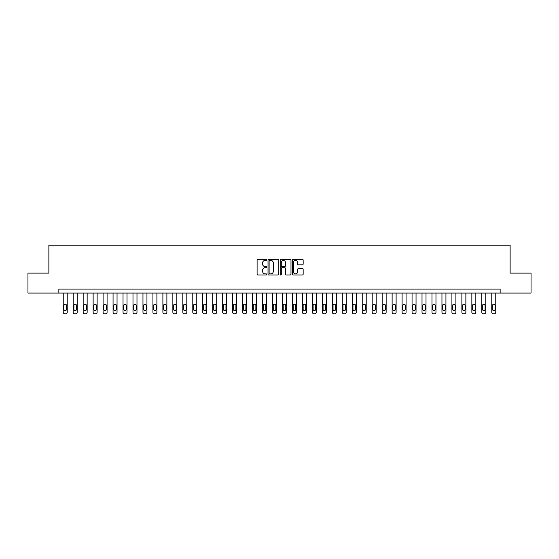 <?xml version="1.0" encoding="UTF-8"?>
<svg xmlns="http://www.w3.org/2000/svg" width="559" height="559" viewBox="0 0 559 559"><rect width="100%" height="100%" fill="white"/><g stroke="black" fill="none" stroke-linecap="round" stroke-linejoin="round"><path stroke-width="0.84" d="M266.741 259.865A0.545 0.545 0 0 0 266.196 259.313L257.881 259.313A0.783 0.783 0 0 0 257.098 260.096L257.098 274.183A0.783 0.783 0 0 0 257.881 274.965L266.196 274.965A0.545 0.545 0 0 0 266.741 274.42A0.545 0.545 0 0 0 266.196 273.875L265.12 273.875A2.502 2.502 0 0 1 262.618 271.367L262.618 270.193A2.502 2.502 0 0 1 265.12 267.691L266.196 267.691A0.545 0.545 0 0 0 266.741 267.139A0.545 0.545 0 0 0 266.196 266.594L265.12 266.594A2.502 2.502 0 0 1 262.618 264.093L262.618 262.919A2.502 2.502 0 0 1 265.12 260.41L266.196 260.41A0.545 0.545 0 0 0 266.741 259.865M302.37 264.833A0.783 0.783 0 0 0 303.153 264.051L303.153 260.096A0.783 0.783 0 0 0 302.37 259.313L293.14 259.313A0.783 0.783 0 0 0 292.357 260.096L292.357 274.183A0.783 0.783 0 0 0 293.14 274.965L302.37 274.965A0.783 0.783 0 0 0 303.153 274.183L303.153 269.41A0.783 0.783 0 0 0 302.37 268.627L298.422 268.627A0.783 0.783 0 0 0 297.64 269.41L297.64 271.779A2.096 2.096 0 0 1 295.543 273.875A2.096 2.096 0 0 1 293.447 271.779L293.447 262.506A2.096 2.096 0 0 1 295.543 260.41A2.096 2.096 0 0 1 297.64 262.506L297.64 264.051A0.783 0.783 0 0 0 298.422 264.833L302.37 264.833M58.849 293.056L27.95 293.056L27.95 273.12L48.878 273.12L48.878 245.219L510.122 245.219L510.122 273.12L531.05 273.12L531.05 293.056L500.151 293.056L500.151 289.066L58.849 289.066L58.849 293.056L500.151 293.056M278.815 260.096A0.783 0.783 0 0 0 278.033 259.313L268.795 259.313A0.783 0.783 0 0 0 268.013 260.096L268.013 274.183A0.783 0.783 0 0 0 268.795 274.965L278.033 274.965A0.783 0.783 0 0 0 278.815 274.183L278.815 260.096M280.967 259.313L290.205 259.313A0.783 0.783 0 0 1 290.987 260.096L290.987 274.183A0.783 0.783 0 0 1 290.205 274.965L286.25 274.965A0.783 0.783 0 0 1 285.467 274.183L285.467 268.474A0.783 0.783 0 0 0 284.685 267.691L282.064 267.691A0.783 0.783 0 0 0 281.282 268.474L281.282 274.42A0.545 0.545 0 0 1 280.73 274.965A0.545 0.545 0 0 1 280.185 274.42L280.185 260.096A0.783 0.783 0 0 1 280.967 259.313M269.662 260.41A0.545 0.545 0 0 0 269.11 260.962L269.11 273.323A0.545 0.545 0 0 0 269.662 273.875L270.794 273.875A2.502 2.502 0 0 0 273.295 271.367L273.295 262.919A2.502 2.502 0 0 0 270.794 260.41L269.662 260.41M285.467 262.541A2.096 2.096 0 0 0 283.371 260.452A2.096 2.096 0 0 0 281.282 262.541L281.282 265.811A0.783 0.783 0 0 0 282.064 266.594L284.685 266.594A0.783 0.783 0 0 0 285.467 265.811L285.467 262.541M67.22 293.056L67.22 312.188A1.593 1.593 0 0 1 65.62 313.781L64.823 313.781A1.593 1.593 0 0 1 63.23 312.188L63.23 293.056M66.5 309.323L66.5 305.493A1.279 1.279 0 0 0 65.221 304.215A1.279 1.279 0 0 0 63.95 305.493L63.95 309.323A1.279 1.279 0 0 0 65.221 310.594A1.279 1.279 0 0 0 66.5 309.323M77.184 293.056L77.184 312.188A1.593 1.593 0 0 1 75.591 313.781L74.794 313.781A1.593 1.593 0 0 1 73.194 312.188L73.194 293.056M76.464 309.323L76.464 305.493A1.279 1.279 0 0 0 75.192 304.215A1.279 1.279 0 0 0 73.914 305.493L73.914 309.323A1.279 1.279 0 0 0 75.192 310.594A1.279 1.279 0 0 0 76.464 309.323M87.148 293.056L87.148 312.188A1.593 1.593 0 0 1 85.555 313.781L84.758 313.781A1.593 1.593 0 0 1 83.165 312.188L83.165 293.056M86.435 309.323L86.435 305.493A1.279 1.279 0 0 0 85.157 304.215A1.279 1.279 0 0 0 83.878 305.493L83.878 309.323A1.279 1.279 0 0 0 85.157 310.594A1.279 1.279 0 0 0 86.435 309.323M97.119 293.056L97.119 312.188A1.593 1.593 0 0 1 95.519 313.781L94.723 313.781A1.593 1.593 0 0 1 93.129 312.188L93.129 293.056M96.4 309.323L96.4 305.493A1.279 1.279 0 0 0 95.121 304.215A1.279 1.279 0 0 0 93.849 305.493L93.849 309.323A1.279 1.279 0 0 0 95.121 310.594A1.279 1.279 0 0 0 96.4 309.323M107.083 293.056L107.083 312.188A1.593 1.593 0 0 1 105.49 313.781L104.694 313.781A1.593 1.593 0 0 1 103.094 312.188L103.094 293.056M106.364 309.323L106.364 305.493A1.279 1.279 0 0 0 105.092 304.215A1.279 1.279 0 0 0 103.813 305.493L103.813 309.323A1.279 1.279 0 0 0 105.092 310.594A1.279 1.279 0 0 0 106.364 309.323M117.048 293.056L117.048 312.188A1.593 1.593 0 0 1 115.454 313.781L114.658 313.781A1.593 1.593 0 0 1 113.065 312.188L113.065 293.056M116.328 309.323L116.328 305.493A1.279 1.279 0 0 0 115.056 304.215A1.279 1.279 0 0 0 113.777 305.493L113.777 309.323A1.279 1.279 0 0 0 115.056 310.594A1.279 1.279 0 0 0 116.328 309.323M127.012 293.056L127.012 312.188A1.593 1.593 0 0 1 125.419 313.781L124.622 313.781A1.593 1.593 0 0 1 123.029 312.188L123.029 293.056M126.299 309.323L126.299 305.493A1.279 1.279 0 0 0 125.02 304.215A1.279 1.279 0 0 0 123.749 305.493L123.749 309.323A1.279 1.279 0 0 0 125.02 310.594A1.279 1.279 0 0 0 126.299 309.323M136.983 293.056L136.983 312.188A1.593 1.593 0 0 1 135.39 313.781L134.586 313.781A1.593 1.593 0 0 1 132.993 312.188L132.993 293.056M136.263 309.323L136.263 305.493A1.279 1.279 0 0 0 134.992 304.215A1.279 1.279 0 0 0 133.713 305.493L133.713 309.323A1.279 1.279 0 0 0 134.992 310.594A1.279 1.279 0 0 0 136.263 309.323M146.947 293.056L146.947 312.188A1.593 1.593 0 0 1 145.354 313.781L144.557 313.781A1.593 1.593 0 0 1 142.964 312.188L142.964 293.056M146.227 309.323L146.227 305.493A1.279 1.279 0 0 0 144.956 304.215A1.279 1.279 0 0 0 143.677 305.493L143.677 309.323A1.279 1.279 0 0 0 144.956 310.594A1.279 1.279 0 0 0 146.227 309.323M156.911 293.056L156.911 312.188A1.593 1.593 0 0 1 155.318 313.781L154.522 313.781A1.593 1.593 0 0 1 152.928 312.188L152.928 293.056M156.199 309.323L156.199 305.493A1.279 1.279 0 0 0 154.92 304.215A1.279 1.279 0 0 0 153.648 305.493L153.648 309.323A1.279 1.279 0 0 0 154.92 310.594A1.279 1.279 0 0 0 156.199 309.323M166.882 293.056L166.882 312.188A1.593 1.593 0 0 1 165.289 313.781L164.486 313.781A1.593 1.593 0 0 1 162.893 312.188L162.893 293.056M166.163 309.323L166.163 305.493A1.279 1.279 0 0 0 164.884 304.215A1.279 1.279 0 0 0 163.612 305.493L163.612 309.323A1.279 1.279 0 0 0 164.884 310.594A1.279 1.279 0 0 0 166.163 309.323M176.847 293.056L176.847 312.188A1.593 1.593 0 0 1 175.253 313.781L174.457 313.781A1.593 1.593 0 0 1 172.864 312.188L172.864 293.056M176.127 309.323L176.127 305.493A1.279 1.279 0 0 0 174.855 304.215A1.279 1.279 0 0 0 173.576 305.493L173.576 309.323A1.279 1.279 0 0 0 174.855 310.594A1.279 1.279 0 0 0 176.127 309.323M186.811 293.056L186.811 312.188A1.593 1.593 0 0 1 185.218 313.781L184.421 313.781A1.593 1.593 0 0 1 182.828 312.188L182.828 293.056M186.098 309.323L186.098 305.493A1.279 1.279 0 0 0 184.819 304.215A1.279 1.279 0 0 0 183.548 305.493L183.548 309.323A1.279 1.279 0 0 0 184.819 310.594A1.279 1.279 0 0 0 186.098 309.323M196.782 293.056L196.782 312.188A1.593 1.593 0 0 1 195.182 313.781L194.385 313.781A1.593 1.593 0 0 1 192.792 312.188L192.792 293.056M196.062 309.323L196.062 305.493A1.279 1.279 0 0 0 194.784 304.215A1.279 1.279 0 0 0 193.512 305.493L193.512 309.323A1.279 1.279 0 0 0 194.784 310.594A1.279 1.279 0 0 0 196.062 309.323M206.746 293.056L206.746 312.188A1.593 1.593 0 0 1 205.153 313.781L204.356 313.781A1.593 1.593 0 0 1 202.756 312.188L202.756 293.056M206.026 309.323L206.026 305.493A1.279 1.279 0 0 0 204.755 304.215A1.279 1.279 0 0 0 203.476 305.493L203.476 309.323A1.279 1.279 0 0 0 204.755 310.594A1.279 1.279 0 0 0 206.026 309.323M216.71 293.056L216.71 312.188A1.593 1.593 0 0 1 215.117 313.781L214.321 313.781A1.593 1.593 0 0 1 212.727 312.188L212.727 293.056M215.998 309.323L215.998 305.493A1.279 1.279 0 0 0 214.719 304.215A1.279 1.279 0 0 0 213.44 305.493L213.44 309.323A1.279 1.279 0 0 0 214.719 310.594A1.279 1.279 0 0 0 215.998 309.323M226.681 293.056L226.681 312.188A1.593 1.593 0 0 1 225.081 313.781L224.285 313.781A1.593 1.593 0 0 1 222.692 312.188L222.692 293.056M225.962 309.323L225.962 305.493A1.279 1.279 0 0 0 224.683 304.215A1.279 1.279 0 0 0 223.411 305.493L223.411 309.323A1.279 1.279 0 0 0 224.683 310.594A1.279 1.279 0 0 0 225.962 309.323M236.646 293.056L236.646 312.188A1.593 1.593 0 0 1 235.053 313.781L234.256 313.781A1.593 1.593 0 0 1 232.656 312.188L232.656 293.056M235.926 309.323L235.926 305.493A1.279 1.279 0 0 0 234.654 304.215A1.279 1.279 0 0 0 233.376 305.493L233.376 309.323A1.279 1.279 0 0 0 234.654 310.594A1.279 1.279 0 0 0 235.926 309.323M246.61 293.056L246.61 312.188A1.593 1.593 0 0 1 245.017 313.781L244.22 313.781A1.593 1.593 0 0 1 242.627 312.188L242.627 293.056M245.89 309.323L245.89 305.493A1.279 1.279 0 0 0 244.618 304.215A1.279 1.279 0 0 0 243.34 305.493L243.34 309.323A1.279 1.279 0 0 0 244.618 310.594A1.279 1.279 0 0 0 245.89 309.323M256.574 293.056L256.574 312.188A1.593 1.593 0 0 1 254.981 313.781L254.184 313.781A1.593 1.593 0 0 1 252.591 312.188L252.591 293.056M255.861 309.323L255.861 305.493A1.279 1.279 0 0 0 254.583 304.215A1.279 1.279 0 0 0 253.311 305.493L253.311 309.323A1.279 1.279 0 0 0 254.583 310.594A1.279 1.279 0 0 0 255.861 309.323M266.545 293.056L266.545 312.188A1.593 1.593 0 0 1 264.952 313.781L264.148 313.781A1.593 1.593 0 0 1 262.555 312.188L262.555 293.056M265.825 309.323L265.825 305.493A1.279 1.279 0 0 0 264.554 304.215A1.279 1.279 0 0 0 263.275 305.493L263.275 309.323A1.279 1.279 0 0 0 264.554 310.594A1.279 1.279 0 0 0 265.825 309.323M276.509 293.056L276.509 312.188A1.593 1.593 0 0 1 274.916 313.781L274.12 313.781A1.593 1.593 0 0 1 272.526 312.188L272.526 293.056M275.79 309.323L275.79 305.493A1.279 1.279 0 0 0 274.518 304.215A1.279 1.279 0 0 0 273.239 305.493L273.239 309.323A1.279 1.279 0 0 0 274.518 310.594A1.279 1.279 0 0 0 275.79 309.323M286.474 293.056L286.474 312.188A1.593 1.593 0 0 1 284.88 313.781L284.084 313.781A1.593 1.593 0 0 1 282.491 312.188L282.491 293.056M285.761 309.323L285.761 305.493A1.279 1.279 0 0 0 284.482 304.215A1.279 1.279 0 0 0 283.21 305.493L283.21 309.323A1.279 1.279 0 0 0 284.482 310.594A1.279 1.279 0 0 0 285.761 309.323M296.445 293.056L296.445 312.188A1.593 1.593 0 0 1 294.852 313.781L294.048 313.781A1.593 1.593 0 0 1 292.455 312.188L292.455 293.056M295.725 309.323L295.725 305.493A1.279 1.279 0 0 0 294.446 304.215A1.279 1.279 0 0 0 293.175 305.493L293.175 309.323A1.279 1.279 0 0 0 294.446 310.594A1.279 1.279 0 0 0 295.725 309.323M306.409 293.056L306.409 312.188A1.593 1.593 0 0 1 304.816 313.781L304.019 313.781A1.593 1.593 0 0 1 302.426 312.188L302.426 293.056M305.689 309.323L305.689 305.493A1.279 1.279 0 0 0 304.417 304.215A1.279 1.279 0 0 0 303.139 305.493L303.139 309.323A1.279 1.279 0 0 0 304.417 310.594A1.279 1.279 0 0 0 305.689 309.323M316.373 293.056L316.373 312.188A1.593 1.593 0 0 1 314.78 313.781L313.983 313.781A1.593 1.593 0 0 1 312.39 312.188L312.39 293.056M315.66 309.323L315.66 305.493A1.279 1.279 0 0 0 314.382 304.215A1.279 1.279 0 0 0 313.11 305.493L313.11 309.323A1.279 1.279 0 0 0 314.382 310.594A1.279 1.279 0 0 0 315.66 309.323M326.344 293.056L326.344 312.188A1.593 1.593 0 0 1 324.744 313.781L323.947 313.781A1.593 1.593 0 0 1 322.354 312.188L322.354 293.056M325.624 309.323L325.624 305.493A1.279 1.279 0 0 0 324.346 304.215A1.279 1.279 0 0 0 323.074 305.493L323.074 309.323A1.279 1.279 0 0 0 324.346 310.594A1.279 1.279 0 0 0 325.624 309.323M336.308 293.056L336.308 312.188A1.593 1.593 0 0 1 334.715 313.781L333.919 313.781A1.593 1.593 0 0 1 332.319 312.188L332.319 293.056M335.589 309.323L335.589 305.493A1.279 1.279 0 0 0 334.317 304.215A1.279 1.279 0 0 0 333.038 305.493L333.038 309.323A1.279 1.279 0 0 0 334.317 310.594A1.279 1.279 0 0 0 335.589 309.323M346.273 293.056L346.273 312.188A1.593 1.593 0 0 1 344.679 313.781L343.883 313.781A1.593 1.593 0 0 1 342.29 312.188L342.29 293.056M345.56 309.323L345.56 305.493A1.279 1.279 0 0 0 344.281 304.215A1.279 1.279 0 0 0 343.002 305.493L343.002 309.323A1.279 1.279 0 0 0 344.281 310.594A1.279 1.279 0 0 0 345.56 309.323M356.244 293.056L356.244 312.188A1.593 1.593 0 0 1 354.644 313.781L353.847 313.781A1.593 1.593 0 0 1 352.254 312.188L352.254 293.056M355.524 309.323L355.524 305.493A1.279 1.279 0 0 0 354.245 304.215A1.279 1.279 0 0 0 352.974 305.493L352.974 309.323A1.279 1.279 0 0 0 354.245 310.594A1.279 1.279 0 0 0 355.524 309.323M366.208 293.056L366.208 312.188A1.593 1.593 0 0 1 364.615 313.781L363.818 313.781A1.593 1.593 0 0 1 362.218 312.188L362.218 293.056M365.488 309.323L365.488 305.493A1.279 1.279 0 0 0 364.216 304.215A1.279 1.279 0 0 0 362.938 305.493L362.938 309.323A1.279 1.279 0 0 0 364.216 310.594A1.279 1.279 0 0 0 365.488 309.323M376.172 293.056L376.172 312.188A1.593 1.593 0 0 1 374.579 313.781L373.782 313.781A1.593 1.593 0 0 1 372.189 312.188L372.189 293.056M375.452 309.323L375.452 305.493A1.279 1.279 0 0 0 374.181 304.215A1.279 1.279 0 0 0 372.902 305.493L372.902 309.323A1.279 1.279 0 0 0 374.181 310.594A1.279 1.279 0 0 0 375.452 309.323M386.136 293.056L386.136 312.188A1.593 1.593 0 0 1 384.543 313.781L383.747 313.781A1.593 1.593 0 0 1 382.153 312.188L382.153 293.056M385.424 309.323L385.424 305.493A1.279 1.279 0 0 0 384.145 304.215A1.279 1.279 0 0 0 382.873 305.493L382.873 309.323A1.279 1.279 0 0 0 384.145 310.594A1.279 1.279 0 0 0 385.424 309.323M396.107 293.056L396.107 312.188A1.593 1.593 0 0 1 394.514 313.781L393.711 313.781A1.593 1.593 0 0 1 392.118 312.188L392.118 293.056M395.388 309.323L395.388 305.493A1.279 1.279 0 0 0 394.116 304.215A1.279 1.279 0 0 0 392.837 305.493L392.837 309.323A1.279 1.279 0 0 0 394.116 310.594A1.279 1.279 0 0 0 395.388 309.323M406.072 293.056L406.072 312.188A1.593 1.593 0 0 1 404.478 313.781L403.682 313.781A1.593 1.593 0 0 1 402.089 312.188L402.089 293.056M405.352 309.323L405.352 305.493A1.279 1.279 0 0 0 404.08 304.215A1.279 1.279 0 0 0 402.801 305.493L402.801 309.323A1.279 1.279 0 0 0 404.08 310.594A1.279 1.279 0 0 0 405.352 309.323M416.036 293.056L416.036 312.188A1.593 1.593 0 0 1 414.443 313.781L413.646 313.781A1.593 1.593 0 0 1 412.053 312.188L412.053 293.056M415.323 309.323L415.323 305.493A1.279 1.279 0 0 0 414.044 304.215A1.279 1.279 0 0 0 412.773 305.493L412.773 309.323A1.279 1.279 0 0 0 414.044 310.594A1.279 1.279 0 0 0 415.323 309.323M426.007 293.056L426.007 312.188A1.593 1.593 0 0 1 424.414 313.781L423.61 313.781A1.593 1.593 0 0 1 422.017 312.188L422.017 293.056M425.287 309.323L425.287 305.493A1.279 1.279 0 0 0 424.008 304.215A1.279 1.279 0 0 0 422.737 305.493L422.737 309.323A1.279 1.279 0 0 0 424.008 310.594A1.279 1.279 0 0 0 425.287 309.323M435.971 293.056L435.971 312.188A1.593 1.593 0 0 1 434.378 313.781L433.581 313.781A1.593 1.593 0 0 1 431.988 312.188L431.988 293.056M435.251 309.323L435.251 305.493A1.279 1.279 0 0 0 433.98 304.215A1.279 1.279 0 0 0 432.701 305.493L432.701 309.323A1.279 1.279 0 0 0 433.98 310.594A1.279 1.279 0 0 0 435.251 309.323M445.935 293.056L445.935 312.188A1.593 1.593 0 0 1 444.342 313.781L443.546 313.781A1.593 1.593 0 0 1 441.952 312.188L441.952 293.056M445.223 309.323L445.223 305.493A1.279 1.279 0 0 0 443.944 304.215A1.279 1.279 0 0 0 442.672 305.493L442.672 309.323A1.279 1.279 0 0 0 443.944 310.594A1.279 1.279 0 0 0 445.223 309.323M455.906 293.056L455.906 312.188A1.593 1.593 0 0 1 454.306 313.781L453.51 313.781A1.593 1.593 0 0 1 451.917 312.188L451.917 293.056M455.187 309.323L455.187 305.493A1.279 1.279 0 0 0 453.908 304.215A1.279 1.279 0 0 0 452.636 305.493L452.636 309.323A1.279 1.279 0 0 0 453.908 310.594A1.279 1.279 0 0 0 455.187 309.323M465.871 293.056L465.871 312.188A1.593 1.593 0 0 1 464.277 313.781L463.481 313.781A1.593 1.593 0 0 1 461.881 312.188L461.881 293.056M465.151 309.323L465.151 305.493A1.279 1.279 0 0 0 463.879 304.215A1.279 1.279 0 0 0 462.6 305.493L462.6 309.323A1.279 1.279 0 0 0 463.879 310.594A1.279 1.279 0 0 0 465.151 309.323M475.835 293.056L475.835 312.188A1.593 1.593 0 0 1 474.242 313.781L473.445 313.781A1.593 1.593 0 0 1 471.852 312.188L471.852 293.056M475.122 309.323L475.122 305.493A1.279 1.279 0 0 0 473.843 304.215A1.279 1.279 0 0 0 472.565 305.493L472.565 309.323A1.279 1.279 0 0 0 473.843 310.594A1.279 1.279 0 0 0 475.122 309.323M485.806 293.056L485.806 312.188A1.593 1.593 0 0 1 484.206 313.781L483.409 313.781A1.593 1.593 0 0 1 481.816 312.188L481.816 293.056M485.086 309.323L485.086 305.493A1.279 1.279 0 0 0 483.808 304.215A1.279 1.279 0 0 0 482.536 305.493L482.536 309.323A1.279 1.279 0 0 0 483.808 310.594A1.279 1.279 0 0 0 485.086 309.323M495.77 293.056L495.77 312.188A1.593 1.593 0 0 1 494.177 313.781L493.38 313.781A1.593 1.593 0 0 1 491.78 312.188L491.78 293.056M495.05 309.323L495.05 305.493A1.279 1.279 0 0 0 493.779 304.215A1.279 1.279 0 0 0 492.5 305.493L492.5 309.323A1.279 1.279 0 0 0 493.779 310.594A1.279 1.279 0 0 0 495.05 309.323"/></g></svg>
